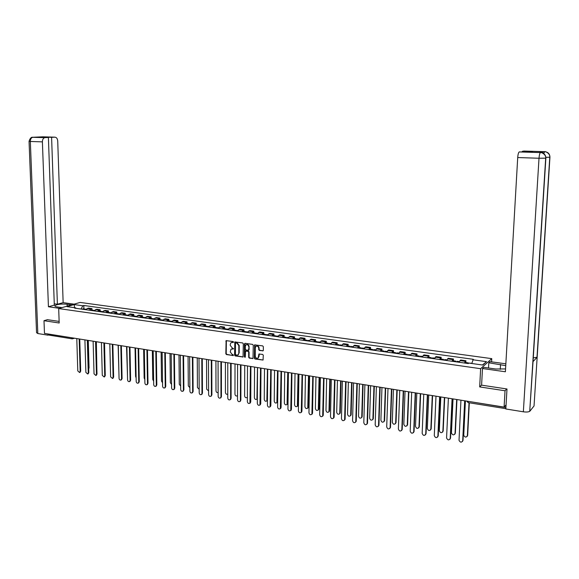 <?xml version="1.0" encoding="UTF-8"?>
<svg xmlns="http://www.w3.org/2000/svg" width="579" height="579" viewBox="0 0 579 579"><rect width="100%" height="100%" fill="white"/><g stroke="black" fill="none" stroke-linecap="round" stroke-linejoin="round"><path stroke-width="0.87" d="M233.554 342.095L233.12 341.538L226.099 340.64L225.839 353.769L226.461 354.565L233.38 355.528L233.105 354.616L232.237 354.486L230.239 351.931L231.007 349.231L233.547 348.645L232.244 347.957L230.239 345.402L230.247 344.353L231.05 342.667L233.554 342.095M262.663 350.946L263.322 350.324L263.344 346.712L262.7 345.895L254.63 344.881L254.333 358.191L254.97 359.002L263.061 360.051L263.286 355.224L262.642 354.413L258.914 354.037L258.154 357.967C256.642 358.669 255.672 358.061 255.245 356.15L255.296 347.711L255.889 346.365C257.394 345.735 258.35 346.358 258.748 348.232L258.741 349.644L259.385 350.454L263.156 350.78M480.628 368.693L479.68 386.91L505.033 390.767L504.092 407.102L44.474 333.395L43.997 320.694L59.188 323.002L58.689 308.564L480.628 368.693L491.774 358.64L80.119 302.433L58.689 308.564M243.318 343.752L242.688 342.949L234.828 341.936L234.56 355.122L235.19 355.926L243.057 356.975L243.318 343.752M245.076 343.304L252.632 344.411L253.276 345.222L253.001 358.502L249.325 358.126L248.688 357.315L248.709 352.148L248.08 351.344L245.525 351.127L245.279 356.997L245.127 357.344L244.389 356.859L244.432 343.919L245.076 343.304M491.6 361.853L491.774 358.64M505.033 390.767L506.734 388.95M504.092 407.102L505.974 404.989L505.865 408.434M72.071 338.824L49.193 335.14L48.455 334.126L72.397 337.868M47.543 319.644L43.997 320.694M89.361 310.214L90.686 308.969L87.248 308.491L85.924 309.729M87.248 308.491L88.522 308.108L91.96 308.593L92.003 310.047M90.686 308.969L91.96 308.593M100.181 311.191L100.145 309.729L96.671 309.251L94.088 310.88M97.569 311.372L100.145 309.729M108.454 312.356L108.418 310.887L104.908 310.395L102.338 312.045M105.856 312.537L108.418 310.887M116.813 313.529L116.777 312.052L113.231 311.56L110.683 313.217M114.237 313.717L116.777 312.052M125.259 314.715L125.23 313.232L121.648 312.732L119.108 314.404M122.705 314.911L125.23 313.232M133.8 315.917L133.771 314.419L130.145 313.919L127.633 315.606M131.267 316.112L133.771 314.419M142.434 317.126L142.405 315.627L138.743 315.114L136.246 316.814M139.923 317.335L142.405 315.627M151.162 318.349L151.141 316.843L147.435 316.329L144.953 318.037M148.665 318.566L151.141 316.843M159.985 319.594L159.963 318.074L156.214 317.553L153.761 319.282M157.51 319.811L159.963 318.074M168.902 320.846L168.887 319.318L165.095 318.79L162.663 320.534M166.455 321.07L168.887 319.318M177.919 322.112L177.905 320.578L174.076 320.042L171.659 321.801M175.502 322.337L177.905 320.578M187.039 323.386L187.024 321.852L183.152 321.309L180.764 323.082M184.643 323.625L187.024 321.852M196.259 324.681L196.252 323.133L192.337 322.59L189.963 324.378M193.885 324.928L196.252 323.133M205.588 325.991L205.581 324.435L201.622 323.885L199.27 325.688M203.236 326.245L205.581 324.435M215.019 327.316L215.012 325.753L211.009 325.195L208.686 327.012M212.696 327.576L215.012 325.753M224.551 328.655L224.551 327.084L220.505 326.52L218.203 328.351M222.264 328.923L224.551 327.084M234.198 330.008L234.206 328.431L230.109 327.859L227.829 329.704M231.94 330.283L234.206 328.431M243.962 331.383L243.969 329.791L239.822 329.212L237.571 331.079M241.725 331.666L243.969 329.791M253.834 332.766L253.841 331.166L249.65 330.58L247.428 332.462M251.626 333.055L253.841 331.166M263.821 334.17L263.829 332.563L259.587 331.97L257.394 333.866M261.65 334.467L263.829 332.563M273.925 335.588L273.939 333.974L269.648 333.374L267.484 335.284M271.783 335.892L273.939 333.974M284.144 337.021L284.166 335.4L279.823 334.792L277.688 336.725M282.038 337.34L284.166 335.4M294.494 338.476L294.516 336.84L290.122 336.225L288.016 338.179M292.417 338.795L294.516 336.84M304.959 339.945L304.988 338.302L300.537 337.68L298.46 339.649M302.926 340.278L304.988 338.302M315.555 341.436L315.584 339.779L311.082 339.149L309.041 341.14M313.55 341.769L315.584 339.779M326.274 342.942L326.31 341.277L321.758 340.64L319.746 342.645M324.312 343.289L326.31 341.277M337.13 344.462L337.166 342.79L332.556 342.146L330.58 344.165M335.205 344.816L337.166 342.79M348.117 346.003L348.153 344.324L343.492 343.673L341.545 345.714M346.228 346.372L348.153 344.324M359.233 347.566L359.284 345.873L354.558 345.214L352.647 347.277M357.388 347.943L359.284 345.873M370.495 349.144L370.546 347.443L365.762 346.778L363.887 348.855M368.685 349.535L370.546 347.443M381.894 350.751L381.945 349.036L377.103 348.363L375.272 350.461M380.128 351.142L381.945 349.036M393.438 352.365L393.496 350.642L388.589 349.962L386.794 352.083M391.715 352.77L393.496 350.642M405.119 354.008L405.184 352.278L400.219 351.583L398.461 353.726M403.447 354.428L405.184 352.278M416.96 355.672L417.025 353.928L411.995 353.226L410.279 355.39M415.324 356.099L417.025 353.928M428.945 357.352L429.017 355.6L423.922 354.891L422.25 357.069M427.36 357.793L429.017 355.6M441.089 359.06L441.162 357.294L436.009 356.577L434.373 358.777M439.555 359.508L441.162 357.294M453.386 360.782L453.466 359.009L448.24 358.285L446.655 360.507M451.902 361.245L453.466 359.009M465.842 362.534L465.929 360.746L460.638 360.008L459.096 362.259M464.409 363.004L465.929 360.746M76.095 308.346L75.668 307.854L66.983 306.631L74.17 304.568L82.811 305.763L81.082 309.048M471.762 363.489L473.318 359.306L83.803 305.48L82.811 305.763M472.782 359.762L486.519 361.665L482.756 365.038L468.867 363.084L468.317 363.554L74.655 308.144L75.668 307.854M479.68 386.91L481.605 385.057M83.904 308.911L83.803 305.48M74.17 304.568L74.575 307.695M482.43 364.987L486.519 361.665M233.12 342.529L231.513 342.45M231.484 348.992L233.105 349.072M226.382 340.553L226.215 353.603L226.838 354.391L233.098 355.6M235.117 341.842L234.929 354.949L235.559 355.752L243.122 356.917M235.906 342.934L235.465 343.369L235.443 354.486L236.797 355.188L238.099 354.862L238.816 353.248L238.838 345.634L236.818 343.072L235.769 342.942M237.962 354.956L238.816 353.248M236.275 342.775L237.187 342.906L239.207 345.468L239.185 353.081M245.742 351.019L248.442 351.171L249.079 351.974L249.05 357.142L249.687 357.945L253.045 358.459M244.968 343.296L244.751 356.686L245.207 357.25M248.738 346.77C248.355 344.939 247.428 344.317 245.945 344.889L245.315 346.264L245.308 349.224L245.945 350.027L248.5 350.237L249.1 346.604C248.76 344.838 247.863 344.194 246.401 344.657M248.557 350.186L248.724 349.738M249.1 346.604L249.086 349.564M256.374 346.112C257.85 345.627 258.762 346.278 259.11 348.059L259.103 349.47L259.747 350.281L263.018 350.773M258.01 358.083L258.697 356.678M259.233 353.907L259.052 356.505M254.934 344.766L254.688 358.017L255.332 358.821L263.09 360.015M85.019 309.606L85.974 309.2M84.136 309.483L85.395 309.273M82.276 309.215L83.231 308.817M88.269 340.416L89.05 367.911L88.703 368.903M79.736 339.048L80.705 371.132L79.996 372.348M76.783 338.57L77.781 370.907L79.562 372.514L80.155 371.342L79.171 338.954M93.154 310.749L94.102 310.344M92.264 310.626L93.523 310.416M90.382 310.358L91.33 309.953M96.353 341.711L96.888 370.162M101.383 311.907L102.324 311.495M100.478 311.784L101.738 311.582M98.575 311.516L99.523 311.104M104.531 343.021L105.161 371.305M67.193 306.132L67.135 304.221C61.598 303.772 57.553 304.207 55.005 305.524C54.469 306.146 55.28 306.624 57.444 306.964L62.018 307.608M67.135 304.221L71.673 304.851M74.105 304.156L63.14 302.643L57.393 304.25L51.596 137.324L54.933 137.172L42.853 136.818L32.96 137.266L44.829 137.643C43.266 138.084 42.455 139.488 42.397 141.869L30.34 141.471L37.816 333.533L47.963 335.169L47.919 333.945M54.274 303.809L57.393 304.25M44.959 137.368L48.397 137.469L54.317 305.104L48.426 306.754L42.397 141.869M59.507 308.332L48.426 306.754M63.14 302.643L57.726 141.073C57.487 138.642 56.554 137.346 54.933 137.172M37.816 333.533L36.549 332.679L29.059 141.385M48.73 334.923L47.963 335.169M48.397 137.469L45.003 137.628M44.952 137.129L51.596 137.324M47.391 319.688L59.138 321.396M42.433 136.89L42.86 136.825M32.438 137.303L44.829 137.643M533.071 361.072L529.727 411.329C528.475 412.045 526.354 412.205 523.351 411.799L505.829 408.969L506.994 388.987L481.598 385.158L482.481 368.512L483.791 367.325L495.725 369.011L505.554 368.932M505.742 365.653L488.799 362.78L490.051 361.643L505.851 363.822M482.481 368.512L505.395 371.769L517.713 157.546C517.959 154.419 518.458 152.552 519.211 151.937L532.456 151.966L522.316 151.343L523.836 151.061L544.839 151.684C548.125 152.111 549.818 153.949 549.941 157.191L537.16 357.2L533.266 357.894M488.517 367.991L488.799 362.78M529.908 411.155L534.041 405.951L537.16 357.2L533.035 361.6L545.874 158.154C545.744 154.846 544.014 152.979 540.685 152.552L539.447 152.509M542.675 152.986L543.464 151.647L539.331 152.501M87.885 340.351L88.811 372.594L88.088 373.817M84.91 339.88L85.866 372.377L87.668 373.983L88.261 372.811L87.328 340.264M96.121 341.675L96.997 374.077L96.266 375.308M93.125 341.197L94.03 373.853L95.868 375.467L96.454 374.295L95.564 341.588M109.692 313.08L110.632 312.66M109.807 343.868L110.509 372.283M108.787 312.95L110.039 312.754M106.862 312.682L107.795 312.262M118.094 314.259L119.028 313.84M118.13 345.207L118.963 374.295M117.175 314.129L118.427 313.941M115.235 313.854L116.162 313.434M126.591 315.454L127.51 315.034M126.548 346.553L127.496 376.068M125.657 315.323L126.91 315.135M123.696 315.048L124.615 314.621M104.444 343.007L105.269 375.576L104.531 376.806M101.434 342.529L102.28 375.351L104.148 376.965L104.734 375.8L103.894 342.92M112.862 344.36L113.636 377.095L112.883 378.326M109.822 343.875L110.618 376.864L112.521 378.478L113.1 377.313L112.319 344.273M121.366 345.721L122.082 378.623L121.329 379.867M118.304 345.236L119.05 378.391C119.303 379.73 119.954 380.265 120.989 380.012L121.554 378.847L120.823 345.634M135.175 316.662L136.087 316.235M135.052 347.921L135.595 376.516L136.116 377.783M134.234 316.532L135.479 316.351M132.244 316.25L133.163 315.823M129.964 347.103L130.63 380.171L129.862 381.416M126.881 346.611L127.575 379.94C127.836 381.293 128.487 381.836 129.544 381.554L130.101 380.396L129.428 347.016M143.853 317.885L144.757 317.451M143.65 349.296L144.149 378.036L144.83 379.462M142.897 317.755L143.592 317.292L144.142 317.582M140.892 317.466L141.804 317.039M138.656 348.5L139.264 381.735L138.49 382.987M135.551 348.001L136.188 381.503C136.456 382.878 137.122 383.414 138.193 383.117L138.743 381.966L138.128 348.413M152.624 319.123L153.522 318.682M152.342 350.693L152.791 379.578L153.645 381.127M151.662 318.986L152.349 318.515L152.907 318.819M149.635 318.696L150.533 318.262M147.45 349.904L148 383.32L147.204 384.572M144.316 349.405L144.895 383.081C145.17 384.478 145.85 385.013 146.936 384.695L147.479 383.551L146.921 349.825M161.49 320.368L162.388 319.926M161.128 352.097L161.519 381.134L162.547 382.784M160.521 320.23L161.201 319.76L161.758 320.078M158.472 319.941L159.363 319.507M156.33 351.33L156.822 384.919L156.019 386.179M153.182 350.823L153.696 384.673C153.978 386.092 154.673 386.634 155.78 386.287L156.308 385.151L155.809 351.25M170.458 321.635L171.341 321.186M170.009 353.523L170.356 382.712L171.558 384.427M169.481 321.49L170.154 321.019L170.711 321.345M167.403 321.2L168.286 320.759M179.526 322.908L180.402 322.46M178.983 354.963L179.28 384.304L180.662 386.063M178.535 322.771L179.201 322.286L179.765 322.633M176.436 322.474L177.312 322.025M188.696 324.197L189.565 323.741M188.066 356.418L188.305 385.911L189.869 387.691M187.69 324.059L188.356 323.574L188.92 323.929M185.569 323.755L186.438 323.306M197.967 325.507L198.829 325.043M197.244 357.894L197.432 387.539L199.183 389.32M196.954 325.362L197.613 324.87L198.177 325.246M194.805 325.058L195.666 324.602M207.347 326.824L208.194 326.361M206.529 359.385L206.66 389.182L208.599 390.934M206.319 326.679L206.971 326.187L207.535 326.578M204.148 326.375L205.002 325.912M216.828 328.155L217.668 327.692M215.916 360.891L215.989 390.847C216.249 392.258 216.966 392.815 218.131 392.533M215.793 328.011L216.43 327.519L217.009 327.924M213.593 327.7L214.44 327.236M165.319 352.77L165.746 386.533L164.935 387.8M162.142 352.264L162.598 386.287C162.887 387.735 163.596 388.27 164.718 387.901L165.239 386.772L164.798 352.691M174.402 354.232L174.771 388.169L173.946 389.443M171.203 353.718L171.594 387.923C171.898 389.385 172.622 389.92 173.765 389.529L174.272 388.408L173.888 354.145M183.586 355.701L183.898 389.819L183.051 391.1M180.366 355.188L180.699 389.573C181.01 391.064 181.748 391.599 182.906 391.172L183.398 390.058L183.087 355.622M192.879 357.192L193.125 391.491L192.264 392.779M189.63 356.671L189.898 391.238C190.223 392.757 190.976 393.286 192.156 392.837L192.633 391.737L192.38 357.113M202.281 358.698L202.455 393.184L201.579 394.48M199.002 358.177L199.205 392.924C199.545 394.473 200.312 395.001 201.506 394.516L201.97 393.43L201.782 358.618M211.784 360.225L211.892 394.892L211.002 396.195M208.476 359.697L208.614 394.632C208.968 396.21 209.75 396.731 210.973 396.21L211.415 395.139L211.292 360.145M226.425 329.509L227.25 329.038M225.412 362.411L225.426 392.526C225.759 394.075 226.541 394.603 227.764 394.104M225.376 329.357L226.005 328.858L226.584 329.292M223.154 329.046L223.986 328.575M221.395 361.766L221.439 396.622L220.534 397.925L220.961 396.876L220.917 361.687M218.066 361.231L218.138 396.362C218.5 397.968 219.303 398.49 220.541 397.925L221.019 397.672M236.123 330.877L236.949 330.399M235.016 363.952L234.965 394.227C235.342 395.848 236.152 396.354 237.404 395.754L237.513 395.631M235.067 330.725L235.689 330.218L236.268 330.674M232.816 330.406L233.641 329.929M231.122 363.33L231.093 398.366L230.196 399.676M227.764 362.787L227.764 398.106C228.148 399.742 228.966 400.255 230.225 399.655L230.623 398.627L230.645 363.25M245.945 332.252L246.755 331.774M244.729 365.508L244.62 395.949C245.011 397.599 245.843 398.099 247.11 397.455L247.378 397.042M244.866 332.107L245.489 331.593L246.068 332.078M242.594 331.781L243.404 331.304M240.958 364.908L240.864 400.14L239.967 401.45M237.578 364.365L237.506 399.872C237.904 401.544 238.743 402.05 240.017 401.399L240.394 400.393L240.495 364.828M255.875 333.656L256.671 333.164M254.55 367.086L254.384 397.686C254.796 399.372 255.643 399.865 256.924 399.17L257.474 367.549M254.782 333.497L255.397 332.99L255.976 333.497M252.487 333.178L253.291 332.693M250.917 366.5L250.743 401.927L249.86 403.237M247.501 365.957L247.356 401.66C247.776 403.368 248.63 403.867 249.925 403.165L250.454 366.427M265.92 335.067L266.709 334.575M264.494 368.678L264.256 399.452C264.69 401.167 265.558 401.66 266.861 400.907L267.447 369.149M264.82 334.915L265.421 334.394L266 334.937M262.49 334.582L263.286 334.097M267.447 400.436L266.767 401.008M260.984 368.114L260.738 403.737L259.862 405.047M257.546 367.564L257.322 403.469C257.764 405.213 258.639 405.705 259.957 404.953L260.528 368.041M276.082 336.5L276.863 336.001M274.547 370.292L274.243 401.233C274.699 402.991 275.59 403.469 276.907 402.666L277.536 370.77M274.967 336.341L275.568 335.82L276.147 336.392M272.615 336.008L273.397 335.516M277.971 370.842L277.645 401.5L276.791 402.789M271.175 369.749L270.856 405.568L269.988 406.878M267.708 369.192L267.411 405.293C267.874 407.08 268.772 407.565 270.103 406.755L270.726 369.677M286.366 337.948L287.133 337.441M284.716 371.921L284.347 403.035C284.832 404.83 285.744 405.3 287.075 404.431L287.741 372.406M285.237 337.789L285.831 337.26L286.41 337.868M282.856 337.448L283.63 336.949M288.168 372.478L287.785 403.302L286.938 404.591M281.488 371.407L281.09 407.421L280.229 408.731M277.992 370.842L277.616 407.146C278.101 408.969 279.02 409.447 280.366 408.571L281.047 371.334M296.774 339.41L297.534 338.903M295.015 373.571L294.573 404.851C295.087 406.697 296.014 407.153 297.367 406.219L298.069 374.063M295.637 339.251L296.216 338.715L296.795 339.374M293.227 338.91L293.987 338.404M298.489 374.128L298.033 405.126L297.201 406.415M291.925 373.079L291.44 409.295L290.593 410.605M288.4 372.514L287.937 409.02C288.458 410.887 289.399 411.351 290.759 410.41L291.49 373.006M306.153 340.727L306.725 340.191L307.304 340.893L308.05 340.38M305.43 375.243L304.916 406.697C305.459 408.586 306.414 409.027 307.775 408.021L308.52 375.742M303.714 340.387L304.46 339.873M308.933 375.807L308.412 406.972L307.587 408.26M302.484 374.772L301.92 411.199L301.087 412.501M298.93 374.2L298.388 410.909C298.938 412.827 299.9 413.276 301.275 412.262L302.064 374.707M317.965 342.392L318.696 341.878M315.968 376.936L315.389 408.564C315.96 410.497 316.937 410.924 318.305 409.845L319.101 377.436M316.8 342.232L317.364 341.69L317.929 342.384M314.332 341.885L315.07 341.364M319.507 377.501L318.906 408.846L318.095 410.127M313.174 376.488L312.53 413.116L311.705 414.419M309.591 375.909L308.962 412.827C309.548 414.788 310.532 415.223 311.915 414.137L312.761 376.422M328.756 343.912L329.473 343.39M326.636 378.644L325.977 410.453C326.592 412.436 327.591 412.841 328.966 411.683L329.806 379.151M327.576 343.745L328.127 343.202L328.684 343.904M325.08 343.39L325.803 342.869M330.204 379.216L329.531 410.735L328.727 412.016M324.001 378.225L323.263 415.063L322.452 416.359M320.382 377.638L319.666 414.767C320.288 416.779 321.294 417.198 322.684 416.026L323.589 378.159M339.678 345.446L340.387 344.918M337.427 380.374L336.703 412.364C337.354 414.39 338.375 414.788 339.75 413.544L340.64 380.888M338.483 345.279L339.026 344.729L339.569 345.431M335.95 344.925L336.667 344.396M341.024 380.953L340.278 412.653L339.497 413.92M334.952 379.976L334.126 417.032L333.33 418.32M331.304 379.397L330.5 416.735C331.166 418.791 332.194 419.196 333.584 417.937L334.553 379.911M350.736 347.002L351.424 346.466M348.355 382.126L347.552 414.296C348.247 416.381 349.289 416.75 350.664 415.411L351.605 382.647M349.521 346.835L350.056 346.278L350.584 346.987M346.966 346.474L347.661 345.938M351.981 382.712L351.163 414.586L350.389 415.852M346.039 381.756L345.12 419.022L344.346 420.303M342.363 381.17L341.465 418.726C342.175 420.832 343.224 421.215 344.614 419.862L345.649 381.691M361.926 348.58L362.606 348.037M359.414 383.906L358.531 416.258C359.277 418.385 360.341 418.74 361.716 417.307L362.707 384.427M360.703 348.406L361.224 347.849L361.737 348.551M358.112 348.044L358.792 347.501M363.076 384.492L362.172 416.547L361.419 417.806M357.265 383.559L356.259 421.034L355.492 422.315M353.559 382.965L352.568 420.738C353.328 422.902 354.399 423.256 355.781 421.809L356.881 383.493M373.26 350.179L373.925 349.629M370.611 385.701L369.648 418.233C370.444 420.426 371.523 420.752 372.89 419.218L373.94 386.229M372.015 349.998L372.529 349.434L373.028 350.143M369.395 349.629L370.061 349.086M374.309 386.287L373.325 418.537L372.586 419.782M368.635 385.382L367.527 423.083L366.782 424.342M364.893 384.782L363.807 422.771C364.618 424.993 365.711 425.326 367.086 423.777L368.258 385.317M384.731 351.793L385.382 351.236M381.952 387.517L380.902 420.245C381.756 422.482 382.857 422.786 384.203 421.15L385.317 388.053M383.472 351.612L383.978 351.04L384.463 351.75M380.816 351.243L381.474 350.686M385.672 388.111L384.608 420.542L383.891 421.78M380.142 387.228L378.941 425.145L378.217 426.405M376.372 386.62L375.185 424.834C376.053 427.114 377.168 427.418 378.528 425.768L379.781 387.17M396.347 353.429L396.984 352.864M393.43 389.356L392.294 422.272C393.206 424.566 394.328 424.841 395.652 423.104L396.839 389.906M395.073 353.248L395.566 352.669L396.036 353.385M392.388 352.872L393.025 352.314M397.187 389.956L396.036 422.576L395.334 423.806M391.802 389.095L390.499 427.237L389.79 428.482M387.995 388.487L386.707 426.926C387.633 429.256 388.77 429.538 390.116 427.772L391.447 389.037M408.115 355.079L408.738 354.514M405.047 391.223L403.824 424.327C404.801 426.68 405.944 426.926 407.247 425.073L408.506 391.773M406.827 354.898L407.305 354.319L407.761 355.036M404.099 354.514L404.728 353.957M408.839 391.831L407.594 424.769L406.921 425.854M403.606 390.991L402.195 429.495L401.515 430.588M399.763 390.376L398.381 429.039C399.365 431.427 400.523 431.681 401.84 429.806L403.259 390.934M420.028 356.758L420.636 356.186M416.815 393.105L415.505 426.412C416.547 428.815 417.705 429.032 418.972 427.07L420.318 393.669M418.726 356.577L419.196 355.984L419.637 356.7M415.968 356.186L416.576 355.615M420.636 393.72L419.312 426.766L418.653 427.924M415.563 392.909L414.057 431.55L413.392 432.723M411.683 392.287L410.193 431.189C411.249 433.628 412.422 433.852 413.71 431.862L415.23 392.851M432.1 358.459L432.687 357.88M428.735 395.023L427.331 428.547C428.424 430.957 429.596 431.16 430.848 429.148L432.274 395.587M430.776 358.271L431.232 357.677L431.659 358.394M427.982 357.88L428.576 357.301M432.593 395.638L431.174 428.836L430.537 430.016M427.678 394.849L426.057 433.678L425.413 434.88M423.763 394.219L422.163 433.381C423.271 435.835 424.458 436.038 425.724 434.004L427.353 394.798M444.325 360.181L444.896 359.595M440.807 396.955L439.309 430.776C440.474 433.128 441.661 433.295 442.87 431.29L444.39 397.534M442.986 359.993L443.434 359.385L443.84 360.109M440.156 359.595L440.735 359.009M444.694 397.578L443.188 430.971L442.573 432.137M439.946 396.818L438.216 435.886L437.601 437.065M435.994 396.181L434.286 435.676C435.466 438.064 436.667 438.238 437.89 436.204L439.635 396.767M456.708 361.926L457.265 361.332M453.031 398.917L451.439 433.041C452.677 435.314 453.878 435.459 455.043 433.461L456.665 399.496M455.355 361.73L455.782 361.122L456.172 361.846M452.489 361.325L453.046 360.739M456.961 399.546L455.355 433.143L454.768 434.286M452.38 398.808L450.534 438.115L449.941 439.273M448.385 398.171L446.568 438.006C447.82 440.322 449.036 440.467 450.216 438.441L452.076 398.765M465.415 400.9L463.736 435.328C465.038 437.536 466.247 437.644 467.376 435.661L469.033 402.752M467.883 363.496L468.302 362.881L468.621 363.294M464.973 363.084L465.516 362.49M469.316 402.796L467.673 435.336L467.115 436.457M464.973 400.834L463.012 440.373L462.447 441.516M460.942 400.183L459.024 440.358C460.341 442.602 461.572 442.718 462.708 440.706L464.676 400.784M452.727 359.595L447.495 358.864M440.402 357.873L435.234 357.149M428.236 356.172L423.133 355.463M416.221 354.493L411.184 353.791M404.359 352.835L399.387 352.141M392.642 351.192L387.735 350.512M381.076 349.578L376.227 348.898M369.655 347.979L364.864 347.313M358.372 346.401L353.639 345.743M347.226 344.845L342.558 344.194M336.225 343.304L331.608 342.659M325.347 341.784L320.788 341.147M314.607 340.286L310.098 339.656M303.989 338.802L299.538 338.179M293.502 337.333L289.102 336.717M283.138 335.885L278.788 335.277M272.897 334.452L268.598 333.851M262.772 333.034L258.524 332.44M252.77 331.637L248.572 331.05M242.876 330.254L238.729 329.675M233.105 328.886L229.002 328.315M223.436 327.533L219.383 326.969M213.883 326.201L209.873 325.637M204.438 324.877L200.472 324.327M195.101 323.574L191.179 323.024M185.866 322.279L181.987 321.736M176.733 321.005L172.897 320.469M167.7 319.738L163.908 319.21M158.762 318.493L155.013 317.965M149.932 317.256L146.219 316.735M141.189 316.033L137.52 315.519M132.548 314.824L128.914 314.317M123.993 313.63L120.403 313.13M115.532 312.45L111.979 311.951M107.166 311.278L103.648 310.785M98.879 310.12L95.405 309.635M465.219 361.347L459.914 360.601M71.535 337.731L72.259 338.86L73.41 338.035M467.941 401.305L505.829 407.507M467 401.153L467.933 401.428L468.23 402.622L505.851 408.68M72.259 338.86L74.553 338.216M232.628 342.232L232.251 342.399M232.62 348.775L232.244 348.942M226.838 354.391L226.461 354.565M226.215 353.603L225.839 353.769M226.215 341.009L225.839 341.169M243.006 356.91L242.637 357.084M235.559 355.752L235.19 355.926M234.929 354.949L234.56 355.122M234.951 342.298L234.582 342.457M239.207 345.468L238.838 345.634M237.187 342.906L236.818 343.072M252.922 358.452L252.56 358.625M249.687 357.945L249.325 358.126M249.05 357.142L248.688 357.315M249.079 351.974L248.709 352.148M248.442 351.171L248.08 351.344M246.299 350.845L245.937 351.019M244.751 356.686L244.389 356.859M244.801 343.752L244.432 343.919M259.747 350.281L259.385 350.454M259.103 349.47L258.741 349.644M259.11 348.059L258.748 348.232M255.332 358.821L254.97 359.002M254.76 345.222L254.398 345.388M89.05 367.911L88.681 368.056M80.155 371.342L80.705 371.132M30.34 141.471L29.051 141.305C30.036 138.28 31.28 136.941 32.786 137.281C31.208 137.715 30.398 139.112 30.34 141.471M543.464 151.647L544.832 151.684M519.291 151.908L540.677 152.552M523.351 411.799L539.013 158.248L517.713 157.546M500.278 369.366L500.56 364.408M549.941 157.191L545.859 157.329M545.874 158.154L539.013 158.248C539.266 155.085 539.744 153.196 540.446 152.574L540.518 152.552M543.739 153.587L544.687 151.684M88.261 372.811L88.811 372.594M96.454 374.295L96.997 374.077M104.734 375.8L105.269 375.576M113.1 377.313L113.636 377.095M121.554 378.847L122.082 378.623M130.101 380.396L130.63 380.171M138.743 381.966L139.264 381.735M147.479 383.551L148 383.32M156.308 385.151L156.822 384.919M165.239 386.772L165.746 386.533M174.272 388.408L174.771 388.169M183.398 390.058L183.898 389.819M192.633 391.737L193.125 391.491M201.97 393.43L202.455 393.184M211.415 395.139L211.892 394.892M220.961 396.876L221.439 396.622M230.623 398.627L231.093 398.366M240.394 400.393L240.864 400.14M250.28 402.188L250.743 401.927M260.282 404.004L260.738 403.737M277.645 401.5L277.211 401.761M270.407 405.836L270.856 405.568M287.785 403.302L287.35 403.563M280.641 407.696L281.09 407.421M298.033 405.126L297.613 405.394M291.005 409.57L291.44 409.295M308.412 406.972L307.992 407.247M301.493 411.474L301.92 411.199M318.906 408.846L318.501 409.121M312.103 413.399L312.53 413.116M329.531 410.735L329.125 411.01M322.85 415.346L323.263 415.063M340.278 412.653L339.887 412.928M333.721 417.321L334.126 417.032M351.163 414.586L350.773 414.875M344.722 419.312L345.12 419.022M362.172 416.547L361.795 416.837M355.868 421.331L356.259 421.034M373.325 418.537L372.948 418.827M367.151 423.379L367.527 423.083M384.608 420.542L384.246 420.839M378.572 425.449L378.941 425.145M390.137 427.548L390.499 427.237M466.804 401.124L468.129 402.6M238.468 354.688L238.099 354.862M248.861 350.071L248.5 350.237M258.516 357.793L258.154 357.967M85.743 309.164L86.242 309.237M83 308.781L84.86 309.041M79.562 372.514L80.112 372.304M93.878 310.308L94.406 310.38M91.106 309.917L92.987 310.185M102.099 311.466L102.657 311.538M99.298 311.068L101.195 311.336M55.027 306.226L55.005 305.524M41.977 136.912L43.273 136.854M543.391 151.676L544.615 151.712C544.571 151.083 550.361 153.117 549.775 157.22L536.994 357.33M519.211 151.937L540.446 152.574C540.395 151.944 546.265 154 545.686 158.19L529.727 411.329M87.668 373.983L88.218 373.766M95.868 375.467L96.411 375.25M110.408 312.631L110.994 312.711M107.571 312.233L109.496 312.501M118.804 313.811L119.426 313.898M115.938 313.405L117.884 313.68M127.293 314.998L127.945 315.092M124.398 314.592L126.36 314.867M104.148 376.965L104.69 376.748M112.521 378.478L113.057 378.261M120.989 380.012L121.518 379.788M135.87 316.206L136.557 316.3M132.946 315.794L134.929 316.076M129.544 381.554L130.072 381.329M144.54 317.422L145.264 317.524M141.587 317.01L143.592 317.292M138.193 383.117L138.714 382.885M153.312 318.653L154.065 318.761M150.323 318.233L152.349 318.515M146.936 384.695L147.457 384.463M162.171 319.897L162.967 320.006M159.153 319.47L161.201 319.76M155.78 386.287L156.294 386.055M171.131 321.157L171.963 321.273M168.076 320.73L170.154 321.019M180.192 322.431L181.061 322.546M177.109 321.996L179.201 322.286M189.355 323.712L190.259 323.842M186.235 323.277L188.356 323.574M198.626 325.014L199.567 325.145M195.463 324.573L197.613 324.87M207.991 326.332L208.976 326.469M204.8 325.883L206.971 326.187M217.472 327.663L218.493 327.808M214.237 327.207L216.43 327.519M164.718 387.901L165.232 387.662M173.765 389.529L174.265 389.291M182.906 391.172L183.405 390.934M192.156 392.837L192.648 392.591M201.506 394.516L201.999 394.263M210.973 396.21L211.451 395.956M227.055 329.01L228.119 329.154M223.791 328.546L226.005 328.858M236.753 330.37L237.86 330.522M233.446 329.907L235.689 330.218M230.225 399.655L230.695 399.394M246.56 331.745L247.711 331.905M243.216 331.275L245.489 331.593M240.017 401.399L240.488 401.138M256.483 333.142L257.677 333.309M253.103 332.664L255.397 332.99M249.925 403.165L250.389 402.904M266.521 334.546L267.759 334.72M263.098 334.069L265.421 334.394M267.303 400.646L266.861 400.907M259.957 404.953L260.412 404.685M276.675 335.972L277.963 336.153M273.216 335.487L275.568 335.82M277.348 402.398L276.907 402.666M270.103 406.755L270.552 406.48M286.952 337.419L288.284 337.608M283.449 336.927L285.831 337.26M287.51 404.164L287.075 404.431M280.366 408.571L280.808 408.296M297.353 338.881L298.728 339.07M293.806 338.382L296.216 338.715M297.787 405.951L297.367 406.219M290.759 410.41L291.194 410.135M307.876 340.358L309.302 340.553M304.286 339.851L306.725 340.191M308.187 407.754L307.775 408.021M301.275 412.262L301.702 411.98M318.53 341.849L320.006 342.059M314.896 341.342L317.364 341.69M318.718 409.57L318.305 409.845M311.915 414.137L312.334 413.855M329.306 343.361L330.833 343.579M325.63 342.848L328.127 343.202M329.364 411.408L328.966 411.683M322.684 416.026L323.096 415.736M340.22 344.896L341.798 345.12M336.5 344.375L339.026 344.729M340.148 413.261L339.75 413.544M333.584 417.937L333.989 417.647M351.265 346.445L352.901 346.676M347.501 345.916L350.056 346.278M351.055 415.129L350.664 415.411M344.614 419.862L345.019 419.572M362.447 348.015L364.133 348.254M358.633 347.48L361.224 347.849M362.092 417.018L361.716 417.307M355.781 421.809L356.172 421.512M373.773 349.607L375.51 349.854M369.909 349.065L372.529 349.434M373.26 418.928L372.89 419.218M367.086 423.777L367.47 423.481M385.23 351.214L387.033 351.467M381.322 350.664L383.978 351.04M384.572 420.853L384.203 421.15M378.528 425.768L378.905 425.464M396.839 352.85L398.699 353.11M392.88 352.293L395.566 352.669M390.116 427.772L390.478 427.468M408.593 354.5L410.511 354.768M404.583 353.935L407.305 354.319M420.499 356.165L422.475 356.447M416.439 355.6L419.196 355.984M432.556 357.858L434.597 358.148M428.446 357.286L431.232 357.677M444.766 359.573L446.872 359.87M440.605 358.987L443.434 359.385M457.142 361.31L459.313 361.614M452.923 360.717L455.782 361.122M469.678 363.069L471.798 363.373M465.4 362.476L468.302 362.881"/></g></svg>
